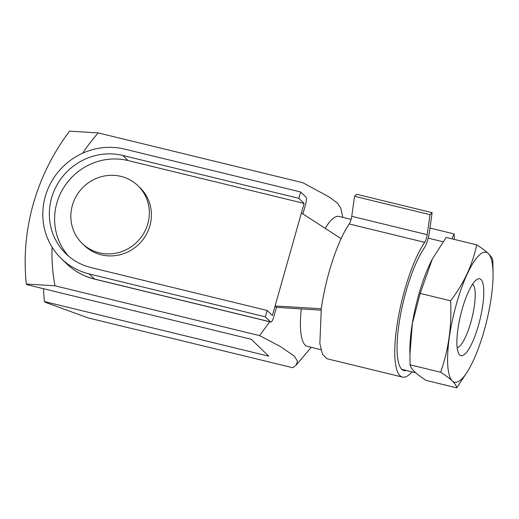 <?xml version="1.0" encoding="UTF-8"?>
<svg xmlns="http://www.w3.org/2000/svg" width="519" height="519" viewBox="0 0 519 519"><rect width="100%" height="100%" fill="white"/><g stroke="black" fill="none" stroke-linecap="round" stroke-linejoin="round"><path stroke-width="0.78" d="M478.512 325.154A39.567 9.939 -76.3 0 1 458.777 353.744A39.567 9.939 -76.3 0 1 460.664 314.877A39.567 9.939 -76.3 0 1 476.851 279.494A39.567 9.939 -76.3 0 1 478.512 325.154M493.031 270.146L492.81 260.454C492.46 258.449 490.974 256.139 488.347 253.525A66.873 16.803 -76.3 0 1 493.05 274.512A66.873 16.803 -76.3 0 1 470.869 365.61A66.873 16.803 -76.3 0 1 452.296 380.933A66.873 16.803 -76.3 0 1 456.473 303.842A66.873 16.803 -76.3 0 1 488.347 253.525C485.512 250.859 481.619 247.965 476.676 244.851C472.627 264.638 463.934 283.29 450.596 300.806C451.919 325.75 448.591 349.566 440.625 372.253C445.581 375.38 449.467 378.273 452.296 380.933C454.936 383.554 456.422 385.864 456.759 387.855L468.482 370.008M26.32 284.029L54.975 285.794L259.604 335.618L280.383 346.543L294.267 356.079L297.484 361.133L296.284 365.013L292.839 367.75L88.204 317.933L45.147 302.24L44.459 301.571L268.745 356.177L251.3 339.303L27.007 284.697L26.32 284.029A213.984 204.914 134 0 1 69.578 131.145L98.234 132.909L302.869 182.733L329.182 196.986L337.382 203.052L340.672 207.944M54.975 285.794A179.211 171.614 134 0 1 52.095 247.174M82.644 153.196A179.211 171.614 134 0 1 98.234 132.909M269.744 321.774L259.604 335.618M43.499 288.713A213.984 204.914 -46 0 0 44.459 301.571M320.885 349.67L307.345 346.374A66.873 16.803 -76.3 0 1 305.133 345.103A66.873 16.803 -76.3 0 1 301.267 308.915M325.205 228.373A66.873 16.803 -76.3 0 1 338.978 216.429L351.11 219.381M456.759 387.855L426.229 380.421C421.279 377.3 417.386 374.407 414.564 371.747C411.924 369.119 410.438 366.816 410.094 364.818L409.861 350.76A66.873 16.803 -76.3 0 1 432.035 259.662A66.873 16.803 -76.3 0 1 432.619 258.559M472.614 284.14A32.879 8.259 -76.3 0 1 470.837 322.28A32.879 8.259 -76.3 0 1 457.148 347.672M409.88 355.126L412.339 323.603L420.189 293.404L432.275 259.215L446.145 237.417L476.676 244.851M450.596 300.806L420.189 293.404M440.625 372.253L410.094 364.818M68.716 256.276A58.848 56.35 134 0 1 63.616 187.768A58.848 56.35 134 0 1 128.031 160.553L304.121 203.422L301.416 212.978L341.106 238.662C343.818 232.804 346.523 227.906 349.222 223.981A6.689 1.68 103.7 0 0 351.746 216.313L354.555 196.312L356.657 194.288L432.119 212.66L429.31 232.661A13.377 3.361 -76.3 0 1 424.27 247.998A67.541 16.965 103.7 0 0 399.63 320.002A67.541 16.965 103.7 0 0 404.035 370.605A67.541 16.965 103.7 0 0 406.507 370.514M267.129 310.446L91.046 267.577A58.848 56.35 134 0 1 65.997 253.823A58.848 56.35 134 0 1 57.375 184.316A58.848 56.35 134 0 1 122.769 155.46L298.86 198.336L300.663 191.965L124.573 149.096A65.53 62.754 -46 0 0 51.744 181.222A65.53 62.754 -46 0 0 61.352 258.631A65.53 62.754 -46 0 0 89.242 273.948L265.332 316.817L267.129 310.446L272.391 315.539L301.416 212.978M82.203 243.443L84.279 245.448A40.125 38.419 -46 0 0 139.786 243.32A40.125 38.419 -46 0 0 140.059 187.768L137.983 185.757A40.125 38.419 -46 0 0 120.908 176.382A40.125 38.419 -46 0 0 76.319 196.052A40.125 38.419 -46 0 0 82.203 243.443A40.125 38.419 -46 0 0 137.71 241.309A40.125 38.419 -46 0 0 137.983 185.757M412.054 371.87A74.223 18.645 -76.3 0 1 402.452 377.099L326.983 358.726L322.416 354.218L319.86 343.617L321.28 308.734A74.223 18.645 -76.3 0 1 341.106 238.662M451.861 238.811L454.125 233.939L454.423 238.286L453.943 239.317M429.959 228.055L454.125 233.939M402.452 377.099A74.223 18.645 -76.3 0 1 397.606 321.488A74.223 18.645 -76.3 0 1 424.691 242.354A6.689 1.68 103.7 0 0 427.208 234.685L430.017 214.684L432.119 212.66M354.555 196.312L430.017 214.684M61.352 258.631L66.614 263.717A65.53 62.754 -46 0 0 94.503 279.034A6.689 1.68 -76.3 0 0 94.724 279.164L270.814 322.033A6.689 1.68 -76.3 0 0 273.779 316.875L276.484 307.319L321.079 310.187M276.484 307.319L275.096 305.983L321.28 308.734M302.908 213.938L305.503 204.758A6.689 1.68 -76.3 0 0 305.925 197.051L300.663 191.965M298.86 198.336L304.121 203.422M265.332 316.817L270.594 321.91A6.689 1.68 -76.3 0 0 270.814 322.033M349.222 223.981L424.691 242.354M351.746 216.313L427.208 234.685M89.242 273.948L94.503 279.034L270.594 321.91M122.769 155.46L128.031 160.553M342.858 217.377L340.704 207.937M311.218 347.321L296.57 364.649M443.012 241.757L428.214 238.156M415.641 372.739L401.875 369.392M493.05 274.512L493.037 270.146M470.869 365.61L470.636 366.057M432.035 259.662L432.269 259.215M94.724 279.164C83.935 276.491 74.567 271.34 66.614 263.717"/></g></svg>
